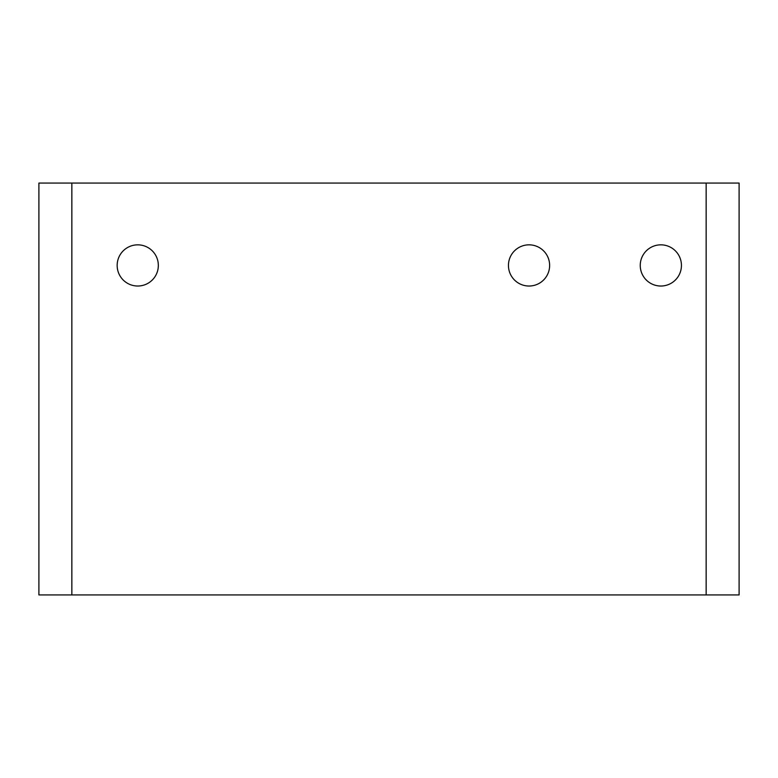 <?xml version="1.0" encoding="UTF-8"?>
<svg xmlns="http://www.w3.org/2000/svg" width="778" height="778" viewBox="0 0 778 778"><rect width="100%" height="100%" fill="white"/><g stroke="black" fill="none" stroke-linecap="round" stroke-linejoin="round"><path stroke-width="1.17" d="M71.848 183.063L71.848 594.937L38.9 594.937L38.9 183.063L739.1 183.063L739.1 594.937L706.152 594.937L706.152 183.063M681.44 265.434A20.598 20.598 0 0 0 650.544 247.599A20.598 20.598 0 0 0 650.544 283.27A20.598 20.598 0 0 0 681.44 265.434M549.638 265.434A20.598 20.598 0 0 0 518.741 247.599A20.598 20.598 0 0 0 518.741 283.27A20.598 20.598 0 0 0 549.638 265.434M158.167 268.128L158.342 265.434A20.598 20.598 0 0 0 127.456 247.599A20.598 20.598 0 0 0 127.456 283.27A20.598 20.598 0 0 0 158.342 265.434L158.167 262.74M71.848 594.937L706.152 594.937M158.342 265.434A20.598 20.598 0 0 0 127.456 247.599A20.598 20.598 0 0 0 127.456 283.27A20.598 20.598 0 0 0 158.342 265.434"/></g></svg>
